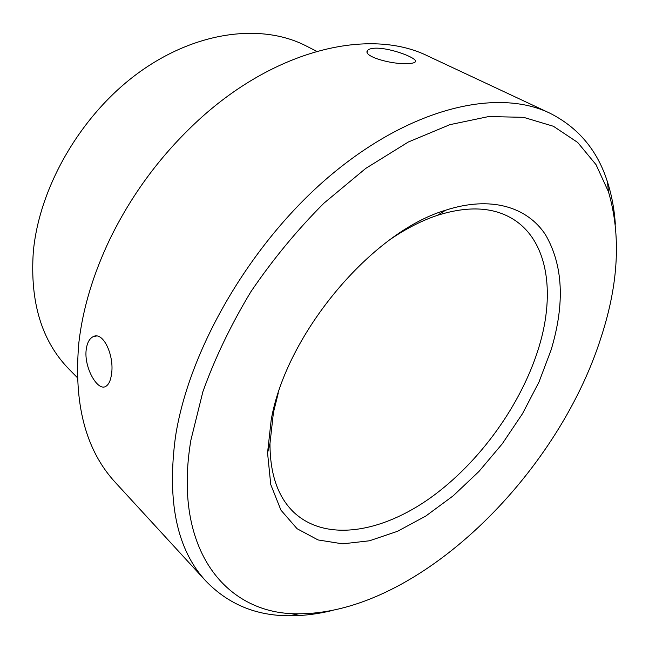 <?xml version="1.0" encoding="UTF-8"?>
<svg xmlns="http://www.w3.org/2000/svg" width="649" height="649" viewBox="0 0 649 649"><rect width="100%" height="100%" fill="white"/><g stroke="black" fill="none" stroke-linecap="round" stroke-linejoin="round"><path stroke-width="0.97" d="M86.22 349.503C83.753 367.423 97.666 391.672 105.779 386.374C108.716 384.662 110.622 380.598 111.506 374.181C114.532 356.179 103.434 331.144 93.318 336.588C89.521 338.405 87.153 342.704 86.22 349.503M407.653 63.578C411.669 63.456 414.167 62.945 415.141 62.036C419.749 58.954 391.469 47.839 375.698 48.164C371.406 48.277 368.689 49.073 367.561 50.533C362.288 56.252 391.712 64.697 407.653 63.578M551.155 349.803L538.995 382.018L522.51 413.673L502.277 443.786L478.946 471.466L453.197 495.828L425.793 516.044L397.577 531.28L369.5 540.779L342.607 543.854L318.059 539.944L297.08 528.716L280.928 510.13L270.755 484.56L267.55 452.864L271.185 419.976C286.079 333.975 371.861 231.936 445.595 210.227C490.595 195.568 527.061 206.763 545.436 234.638C563.121 265.076 565.028 303.464 551.155 349.803M278.243 393.132L273.432 412.496L269.976 443.535C269.992 474.468 278.105 497.548 294.313 512.775C326.325 542.077 381.507 532.699 430.482 497.815C479.603 462.591 521.496 404.432 538.938 347.101C555.86 291.79 547.553 238.361 510.771 217.788C491.382 206.885 466.931 206.074 437.426 215.338C422.499 220.303 407.296 227.969 391.818 238.345M316.704 51.328L306.166 45.949C262.082 23.169 196.493 30.811 138.886 72.526C81.36 114.2 39.224 186.652 33.302 251.958C29.878 302.231 41.779 341.293 69.005 369.151L77.296 377.588M549.589 113.04L428.243 56.203C370.125 27.055 273.497 48.894 194.449 123.91C159.281 157.22 131.082 195.641 109.859 239.189C93.132 274.316 82.804 308.705 78.894 342.364C73.394 403.524 85.563 450.252 115.417 482.523L206.041 581.228C176.934 549.946 166.752 501.742 175.49 436.623C189.289 347.41 253.045 239.286 333.343 173.032C413.738 106.623 498.262 88.386 549.589 113.04C578.227 127.407 597.526 150.39 607.488 182.004C611.707 195.179 614.327 209.238 615.333 224.173M601.104 337.285C618.667 283.54 621.125 235.043 608.478 191.812L596.025 164.651L577.659 142.423L553.41 126.279L523.581 117.331L488.754 116.544L449.887 124.665L408.318 142.017L365.703 168.44L323.94 203.178C297.12 230.03 272.767 259.543 250.895 291.717C230.963 324.768 214.965 358.078 202.902 391.655L190.895 440.103C172.155 551.244 227.304 614.992 298.856 613.776C417.631 613.784 557.28 475.993 601.104 337.285M331.777 610.604C317.231 614.116 303.034 615.844 289.194 615.771C256.055 615.747 228.334 604.235 206.041 581.228M269.976 443.535L267.55 452.864M608.478 191.812L607.488 182.004M298.856 613.776L289.194 615.771M437.426 215.338L445.595 210.227M367.561 50.533L367.212 52.22M93.318 336.588L96.401 336.036"/></g></svg>
